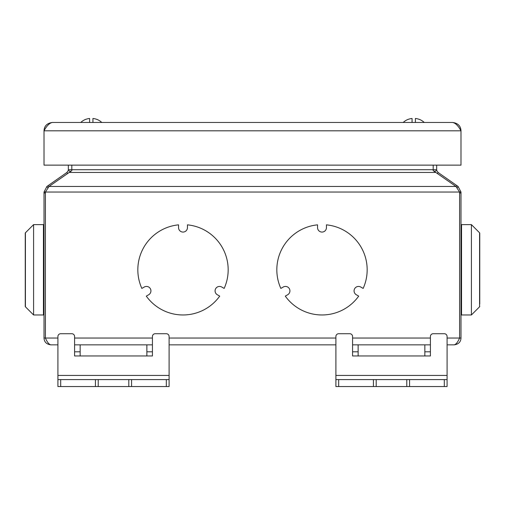 <?xml version="1.0" encoding="UTF-8"?>
<svg xmlns="http://www.w3.org/2000/svg" width="505" height="505" viewBox="0 0 505 505"><rect width="100%" height="100%" fill="white"/><g stroke="black" fill="none" stroke-linecap="round" stroke-linejoin="round"><path stroke-width="0.76" d="M433.252 170.677A6.811 6.811 0 0 1 433.189 169.724L433.189 170.621L455.952 186.459L459.594 192.039L459.594 338.041C457.789 342.182 455.983 344.448 454.178 344.852C458.508 344.246 460.781 341.98 460.989 338.041L460.989 192.039L458.079 186.459L438.087 172.457L436.787 170.621A3.333 3.333 0 0 1 436.661 169.724L436.661 165.135M454.178 344.852L447.089 344.852M430.405 344.852L424.85 344.852L424.85 355.968L430.405 355.968L352.572 355.968L352.572 336.513A2.778 2.778 0 0 0 349.795 333.729L338.672 333.729A2.778 2.778 0 0 0 335.894 336.513L335.894 379.602L447.089 379.602L447.089 386.546L444.305 386.546L444.305 379.602M358.133 351.802L352.572 351.802L352.572 355.968L358.133 355.968L358.133 344.852L352.572 344.852M335.894 344.852L169.106 344.852M152.428 344.852L146.867 344.852L146.867 355.968L152.428 355.968L74.595 355.968L74.595 336.513A2.778 2.778 0 0 0 71.811 333.729L60.695 333.729A2.778 2.778 0 0 0 57.911 336.513L57.911 379.602L169.106 379.602L169.106 386.546L166.328 386.546L166.328 379.602M80.15 351.802L74.595 351.802L74.595 355.968L80.15 355.968L80.15 344.852L74.595 344.852M57.911 344.852L50.822 344.852C46.492 344.246 44.219 341.98 44.011 338.041L45.406 338.041L45.406 192.039L44.011 192.039L46.921 186.459L66.912 172.457L68.213 170.621L70.883 171.365M459.594 193.011L460.989 193.011M455.952 186.459L49.048 186.459L45.406 192.039L460.989 192.039M457.101 187.854L458.079 186.459M437.349 173.512L438.087 172.457M434.117 171.365L436.787 170.621M456.141 186.661L456.873 185.613M50.822 344.852C49.017 344.448 47.211 342.175 45.406 338.041L57.911 338.041M45.406 193.011L44.011 193.011L44.011 338.041M44.011 193.011L44.011 192.039M47.899 187.854L46.921 186.459M48.859 186.661L48.126 185.613M67.651 173.512L66.912 172.457M433.189 165.135L433.189 169.724L71.811 169.724A6.811 6.811 0 0 1 71.748 170.677M68.339 165.135L68.339 169.724A3.333 3.333 0 0 1 68.213 170.621M178.555 224.845A45.172 45.172 0 0 0 141.848 288.418L144.26 287.029A4.45 4.45 0 0 1 150.332 288.658A4.45 4.45 0 0 1 148.704 294.737L146.298 296.126A45.172 45.172 0 0 0 219.713 296.126L217.302 294.737A4.45 4.45 0 0 1 215.673 288.658A4.45 4.45 0 0 1 221.752 287.029L224.157 288.418A45.172 45.172 0 0 0 187.45 224.845L187.45 227.622A4.45 4.45 0 0 1 183.006 232.073A4.45 4.45 0 0 1 178.555 227.622L178.555 224.845M317.55 224.845A45.172 45.172 0 0 0 280.843 288.418L283.248 287.029A4.45 4.45 0 0 1 289.327 288.658A4.45 4.45 0 0 1 287.698 294.737L285.287 296.126A45.172 45.172 0 0 0 358.702 296.126L356.296 294.737A4.45 4.45 0 0 1 354.668 288.658A4.45 4.45 0 0 1 360.74 287.029L363.152 288.418A45.172 45.172 0 0 0 326.445 224.845L326.445 227.622A4.45 4.45 0 0 1 321.994 232.073A4.45 4.45 0 0 1 317.55 227.622L317.55 224.845M49.048 186.459L71.811 170.621L71.811 165.135M444.305 386.546L335.894 386.546L335.894 379.602M376.2 386.546L376.2 379.602M406.777 386.546L406.777 379.602M335.894 375.43L447.089 375.43L447.089 379.602M447.089 375.43L447.089 336.513A2.778 2.778 0 0 0 444.305 333.729L433.189 333.729A2.778 2.778 0 0 0 430.405 336.513L430.405 355.968L430.405 351.802L424.85 351.802M358.133 344.852L424.85 344.852M166.328 386.546L57.911 386.546L57.911 379.602M98.222 386.546L98.222 379.602M128.8 386.546L128.8 379.602M57.911 375.43L169.106 375.43L169.106 379.602M169.106 375.43L169.106 336.513A2.778 2.778 0 0 0 166.328 333.729L155.205 333.729A2.778 2.778 0 0 0 152.428 336.513L152.428 355.968L152.428 351.802L146.867 351.802M80.15 344.852L146.867 344.852M52.356 122.469C47.041 123.182 44.257 125.96 44.011 130.808C46.795 125.739 49.572 122.961 52.356 122.469L452.644 122.469C455.428 122.961 458.205 125.739 460.989 130.808L460.989 165.135L44.011 165.135L44.011 130.808L460.989 130.808C460.737 125.953 457.953 123.176 452.644 122.469M101.783 122.469A15.333 15.333 0 0 0 96.834 119.344L96.802 119.395A15.27 15.27 0 0 0 92.939 118.454L92.939 122.469M85.919 119.325L85.919 119.325A15.27 15.27 0 0 1 89.6 118.454L89.6 122.469M80.762 122.469A15.333 15.333 0 0 1 85.888 119.275M424.238 122.469A15.333 15.333 0 0 0 419.289 119.344L419.257 119.395A15.27 15.27 0 0 0 415.4 118.454L415.4 122.469L412.061 122.469L415.4 122.469M408.381 119.325L408.381 119.325A15.27 15.27 0 0 1 412.061 118.454L412.061 122.469M403.217 122.469A15.333 15.333 0 0 1 408.349 119.275M43.455 314.968L33.589 314.968L25.414 306.794L25.414 232.799L33.589 224.624L33.589 314.968L25.414 306.794A0.555 0.555 0 0 1 25.25 306.396L25.25 233.196A0.555 0.555 0 0 1 25.414 232.799L33.589 224.624L43.455 224.624A0.555 0.555 0 0 1 44.011 225.18A0.555 0.555 0 0 0 43.455 224.624L43.455 314.968A0.555 0.555 0 0 0 44.011 314.413A0.555 0.555 0 0 1 43.455 314.968M25.414 306.794A0.555 0.555 0 0 1 25.25 306.396L25.25 233.196A0.555 0.555 0 0 1 25.414 232.799M25.25 303.978L25.25 302.306M25.25 237.287L25.25 235.614M479.75 235.614L479.75 233.196A0.555 0.555 0 0 0 479.586 232.799L471.411 224.624L461.545 224.624A0.555 0.555 0 0 0 460.989 225.18A0.555 0.555 0 0 1 461.545 224.624L461.545 314.968A0.555 0.555 0 0 1 460.989 314.413A0.555 0.555 0 0 0 461.545 314.968L471.411 314.968L479.586 306.794A0.555 0.555 0 0 0 479.75 306.396A0.555 0.555 0 0 1 479.586 306.794L471.411 314.968L471.411 224.624L479.586 232.799L479.586 306.794M479.75 303.978L479.75 233.196A0.555 0.555 0 0 0 479.586 232.799M460.989 338.041L447.089 338.041M433.189 169.724L436.661 169.724M430.405 338.041L352.572 338.041M335.894 338.041L169.106 338.041M152.428 338.041L74.595 338.041M71.811 169.724L68.339 169.724M435.828 172.457L69.172 172.457M338.672 386.546L338.672 379.602M373.422 386.546L373.422 379.602M409.561 386.546L409.561 379.602M60.695 386.546L60.695 379.602M95.439 386.546L95.439 379.602M131.578 386.546L131.578 379.602"/></g></svg>
